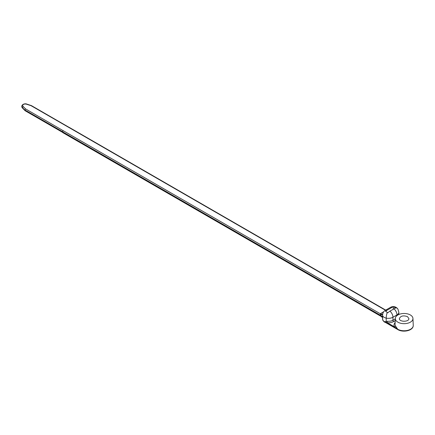 <?xml version="1.0" encoding="UTF-8"?>
<svg xmlns="http://www.w3.org/2000/svg" width="435" height="435" viewBox="0 0 435 435"><rect width="100%" height="100%" fill="white"/><g stroke="black" fill="none" stroke-linecap="round" stroke-linejoin="round"><path stroke-width="0.65" d="M395.219 320.638L393.702 321.519A7.493 4.323 180 0 1 387.357 322.743L384.953 321.813A1.06 0.614 0 0 0 384.828 321.753L387.503 321.269A6.433 3.714 0 0 0 392.952 320.22L395.295 318.866M395.317 318.453A8.82 5.095 0 0 0 397.894 322.177A8.82 5.095 0 0 0 407.611 323.259A8.82 5.095 0 0 0 412.951 318.453A8.82 5.095 0 0 0 404.131 313.483A8.82 5.095 0 0 0 395.317 318.453L395.067 324.249A9.07 5.236 0 0 0 395.404 325.799A1.06 0.832 -26 0 1 394.382 326.799L387.357 322.743L387.503 321.269M395.143 322.525A10.13 5.845 180 0 0 394.382 326.799L397.688 329.164L384.828 321.753M385.459 322.166L384.828 321.813A1.06 0.614 -0 0 1 384.953 321.873L397.688 329.224L395.404 325.799M393.251 306.795A5.34 3.083 120 0 0 392.316 307.197L387.117 310.198A5.34 3.083 120 0 0 385.557 311.487A5.046 2.92 60.1 0 1 387.259 312.401L387.754 312.841L389.901 311.096L395.453 308.127L394.665 307.491A5.35 3.094 -119.9 0 0 393.251 306.795L393.251 309.16M407.492 316.637L408.884 318.578C409.177 322.117 399.085 322.117 399.379 318.578C400.613 315.881 403.321 315.234 407.492 316.637M397.693 329.338L387.411 323.401L397.693 329.338A0.881 0.511 120 0 1 397.688 329.224A9.119 5.263 0 0 0 407.622 330.366A9.119 5.263 0 0 0 413.25 325.505A9.119 5.263 0 0 0 413.25 325.5A9.119 5.263 180 0 1 407.622 330.366A9.119 5.263 180 0 1 397.688 329.224L397.688 329.164M31.652 105.743A0.881 0.511 120 0 0 31.516 105.645A0.881 0.511 120 0 0 31.13 105.716L31.113 105.727A0.881 0.511 -60 0 1 31.554 105.683L69.138 127.384M31.13 105.716L26.573 104.226A2.632 1.517 0 0 0 23.403 104.465A2.632 1.517 0 0 0 22.984 106.298L25.583 108.919A0.881 0.511 -60 0 0 24.964 110.001L62.618 131.74M385.888 310.498L68.866 127.466A0.881 0.511 -60 0 1 69.306 127.422L385.736 310.111M62.618 132.229L381.076 316.087A0.881 0.511 120 0 0 381.261 316.495L62.798 132.631A0.881 0.511 -60 0 1 62.618 132.229L62.618 131.794A0.881 0.511 -60 0 1 63.244 130.712L380.261 313.744A10.864 6.275 180 0 1 380.407 313.657L383.741 311.732M382.577 317.697A5.514 3.181 0 0 0 381.076 316.087L380.261 313.744A5.514 3.246 59 0 0 382.892 314.075M382.599 314.641A5.514 1.017 14.7 0 1 380.462 314.576M412.951 318.453L413.245 325.369A9.119 5.263 180 0 1 413.25 325.5L413.25 325.505C413.261 330.812 403.017 332.753 397.867 329.627A0.881 0.511 120 0 1 397.721 329.442M21.761 106.434A3.513 2.028 0 0 0 21.75 106.608A3.513 2.028 0 0 0 22.473 107.842L22.984 108.087L22.473 107.842L22.984 106.298M62.635 132.398L25.143 110.751A0.881 0.511 -60 0 1 25.083 110.702A0.881 0.511 -60 0 1 24.964 110.343L22.473 107.494A3.513 2.028 180 0 1 21.75 106.26L22.615 108.212M31.516 105.645L26.975 104.144A0.881 0.511 120 0 0 26.589 104.215M386.291 322.313A1.06 0.468 86.4 0 0 386.209 321.302L386.209 318.11A5.514 3.181 180 0 1 382.577 315.119L382.577 319.246A5.514 3.181 0 0 0 384.828 321.813M393.702 321.519A1.06 0.614 60 0 1 392.952 320.22L392.952 317.245A6.433 3.714 180 0 1 386.209 318.11A5.514 1.539 101.8 0 1 387.259 312.401M396.976 315.603L396.976 314.924L392.952 317.245A5.514 3.181 60 0 0 389.901 311.096M31.113 105.727L68.86 127.471M63.244 130.712L25.583 108.919M382.577 317.267A5.514 3.181 0 0 0 381.076 315.658L62.618 131.794M398.857 314.494L398.857 312.297A6.433 3.714 180 0 1 396.976 314.924A5.514 3.181 60 0 0 393.925 308.774M382.577 315.119A5.514 5.514 0 0 1 385.334 310.345A5.514 3.181 60 0 1 387.117 310.198M385.334 310.345L390.532 307.344A5.514 3.181 60 0 1 392.316 307.197M398.857 312.297L397.954 309.182A5.514 4.23 147.8 0 0 394.665 307.491M382.669 314.13A5.514 3.181 60 0 1 380.407 313.657M62.618 132.088L24.964 110.343L22.473 107.842M397.954 309.182A5.514 5.514 0 0 0 390.532 307.344M397.867 329.627L385.078 322.243C384.225 322.215 383.387 321.22 382.577 319.246M382.691 318.338C382.985 318.154 382.506 317.534 381.261 316.495M26.932 104.134C25.621 103.405 22.18 103.851 21.75 106.26M22.587 108.19L25.083 110.702"/></g></svg>
